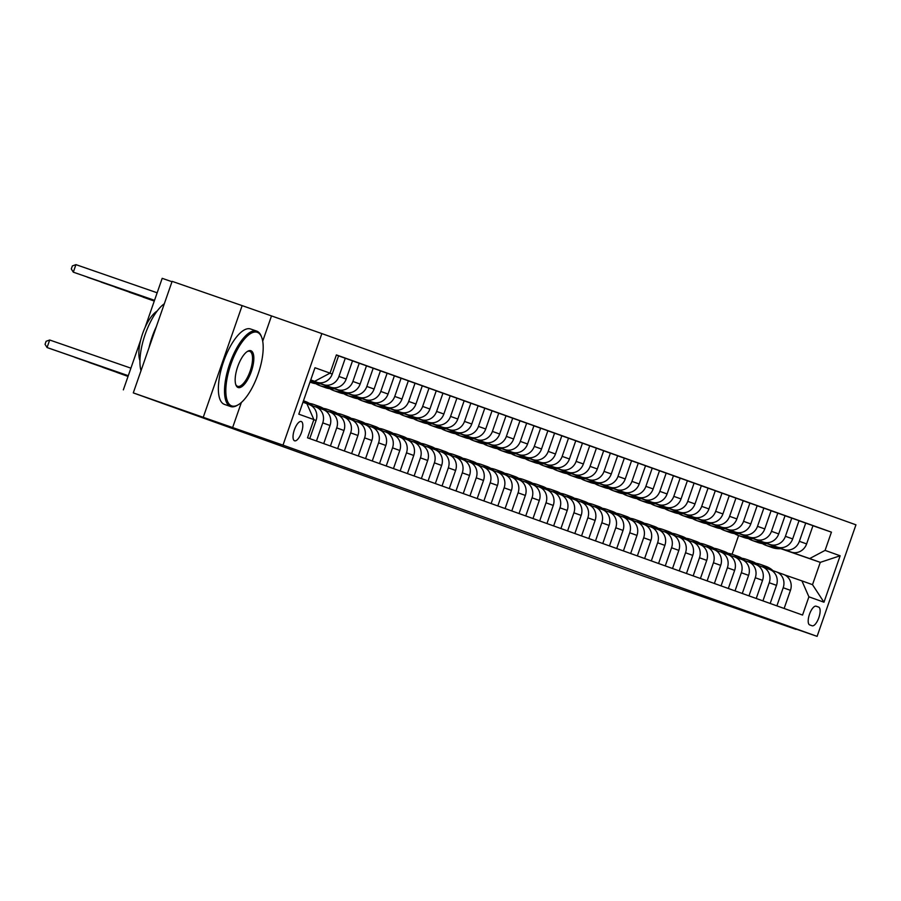 <?xml version="1.0" encoding="UTF-8"?>
<svg xmlns="http://www.w3.org/2000/svg" width="901" height="901" viewBox="0 0 901 901"><rect width="100%" height="100%" fill="white"/><g stroke="black" fill="none" stroke-linecap="round" stroke-linejoin="round"><path stroke-width="1.35" d="M294.559 440.792A10.215 3.795 109.1 0 0 294.571 440.803A10.215 3.795 109.1 0 0 301.497 432.412A10.215 3.795 109.1 0 0 301.283 421.499A10.215 3.795 109.1 0 0 301.261 421.499A10.215 3.795 109.1 0 0 294.345 429.89A10.215 3.795 109.1 0 0 294.559 440.792M171.99 281.731L162.191 278.33L145.084 327.446M242.144 305.619L172.125 281.349L133.28 392.892L283.004 445.139L321.848 333.584L242.144 305.619L203.299 417.163M283.004 445.139L817.106 636.365L855.95 524.821L321.848 333.584M817.106 636.365L796.101 629.089M796 629.382L640.701 575.12L133.28 392.892M818.637 607.083L816.182 606.204A9.9 3.672 109.1 0 0 816.171 606.204A9.9 3.672 109.1 0 0 809.47 614.324A9.9 3.672 109.1 0 0 809.672 624.9L812.128 625.778A9.9 3.672 109.1 0 0 812.15 625.778A9.9 3.672 109.1 0 0 818.851 617.647A9.9 3.672 109.1 0 0 818.637 607.083L815.912 606.136M825.079 550.387L840.149 555.782L823.976 602.217L808.907 596.811L801.913 580.875L812.511 584.67L820.282 562.359L809.672 558.564L825.079 550.387L831.432 532.153L336.4 354.904L330.048 373.138L314.64 381.314L310.732 379.918L314.64 381.314M302.973 402.229L306.869 403.625L313.875 419.573L307.523 437.807L802.554 615.056L808.907 596.811M313.875 419.573L298.805 414.178L314.978 367.743L330.048 373.138M140.68 340.094L123.347 389.874M780.795 548.675L820.282 562.359L840.149 555.782M732.085 554.25L738.595 535.566M801.913 580.875L784.613 574.883M316.454 441.006L322.761 422.884A12.772 11.859 -70.3 0 0 315.868 406.982A12.772 11.859 -70.3 0 0 315.767 406.937L310.226 405.022M330.408 446.006L336.715 427.885A12.772 11.859 -70.3 0 0 329.822 411.971A12.772 11.859 -70.3 0 0 329.71 411.937L324.18 410.023M344.362 450.996L350.669 432.874A12.772 11.859 -70.3 0 0 343.777 416.972A12.772 11.859 -70.3 0 0 343.664 416.938L338.134 415.012M358.316 455.996L364.623 437.875A12.772 11.859 -70.3 0 0 357.72 421.961A12.772 11.859 -70.3 0 0 357.618 421.927L352.088 420.012M372.259 460.985L378.578 442.864A12.772 11.859 -70.3 0 0 371.674 426.961A12.772 11.859 -70.3 0 0 371.572 426.928L366.043 425.002M386.214 465.986L392.532 447.865A12.772 11.859 -70.3 0 0 385.628 431.962A12.772 11.859 -70.3 0 0 385.527 431.917L379.985 430.002M400.168 470.975L406.475 452.854A12.772 11.859 -70.3 0 0 399.582 436.951A12.772 11.859 -70.3 0 0 399.481 436.917L393.94 435.003M414.122 475.976L420.429 457.854A12.772 11.859 -70.3 0 0 413.536 441.952A12.772 11.859 -70.3 0 0 413.424 441.907L407.894 439.992M428.076 480.976L434.383 462.855A12.772 11.859 -70.3 0 0 427.491 446.941A12.772 11.859 -70.3 0 0 427.378 446.907L421.848 444.993M442.031 485.966L448.338 467.844A12.772 11.859 -70.3 0 0 441.434 451.942A12.772 11.859 -70.3 0 0 441.332 451.908L435.802 449.982M455.974 490.966L462.292 472.845A12.772 11.859 -70.3 0 0 455.388 456.931A12.772 11.859 -70.3 0 0 455.287 456.897L449.757 454.982M469.928 495.955L476.246 477.834A12.772 11.859 -70.3 0 0 469.342 461.931A12.772 11.859 -70.3 0 0 469.241 461.898L463.711 459.972M483.882 500.956L490.189 482.835A12.772 11.859 -70.3 0 0 483.296 466.932A12.772 11.859 -70.3 0 0 483.195 466.887L477.654 464.972M497.836 505.945L504.143 487.824A12.772 11.859 -70.3 0 0 497.251 471.921A12.772 11.859 -70.3 0 0 497.138 471.887L491.608 469.973M511.791 510.946L518.098 492.824A12.772 11.859 -70.3 0 0 511.205 476.922A12.772 11.859 -70.3 0 0 511.092 476.877L505.562 474.962M525.745 515.935L532.052 497.825A12.772 11.859 -70.3 0 0 525.148 481.911A12.772 11.859 -70.3 0 0 525.046 481.877L519.517 479.963M539.699 520.936L546.006 502.814A12.772 11.859 -70.3 0 0 539.102 486.912A12.772 11.859 -70.3 0 0 539.001 486.878L533.471 484.952M553.642 525.936L559.96 507.815A12.772 11.859 -70.3 0 0 553.056 491.901A12.772 11.859 -70.3 0 0 552.955 491.867L547.425 489.953M567.596 530.926L573.903 512.804A12.772 11.859 -70.3 0 0 567.011 496.901A12.772 11.859 -70.3 0 0 566.909 496.868L561.368 494.942M581.55 535.926L587.857 517.805A12.772 11.859 -70.3 0 0 580.965 501.902A12.772 11.859 -70.3 0 0 580.863 501.857L575.322 499.942M595.505 540.915L601.812 522.794A12.772 11.859 -70.3 0 0 594.919 506.891A12.772 11.859 -70.3 0 0 594.806 506.858L589.277 504.943M609.459 545.916L615.766 527.795A12.772 11.859 -70.3 0 0 608.873 511.892A12.772 11.859 -70.3 0 0 608.761 511.847L603.231 509.932M623.413 550.905L629.72 532.795A12.772 11.859 -70.3 0 0 622.816 516.881A12.772 11.859 -70.3 0 0 622.715 516.847L617.185 514.933M637.356 555.906L643.674 537.784A12.772 11.859 -70.3 0 0 636.77 521.882A12.772 11.859 -70.3 0 0 636.669 521.848L631.139 519.922M651.31 560.906L657.629 542.785A12.772 11.859 -70.3 0 0 650.725 526.871A12.772 11.859 -70.3 0 0 650.623 526.837L645.082 524.923M665.265 565.896L671.572 547.774A12.772 11.859 -70.3 0 0 664.679 531.872A12.772 11.859 -70.3 0 0 664.578 531.838L659.036 529.912M679.219 570.896L685.526 552.775A12.772 11.859 -70.3 0 0 678.633 536.872A12.772 11.859 -70.3 0 0 678.521 536.827L672.991 534.912M693.173 575.885L699.48 557.764A12.772 11.859 -70.3 0 0 692.587 541.861A12.772 11.859 -70.3 0 0 692.475 541.828L686.945 539.913M707.127 580.886L713.434 562.765A12.772 11.859 -70.3 0 0 706.53 546.862A12.772 11.859 -70.3 0 0 706.429 546.817L700.899 544.902M721.07 585.875L727.389 567.765A12.772 11.859 -70.3 0 0 720.485 551.851A12.772 11.859 -70.3 0 0 720.383 551.817L714.853 549.903M735.025 590.876L741.343 572.754A12.772 11.859 -70.3 0 0 734.439 556.852A12.772 11.859 -70.3 0 0 734.338 556.818L728.808 554.892M748.979 595.876L755.286 577.755A12.772 11.859 -70.3 0 0 748.393 561.841A12.772 11.859 -70.3 0 0 748.292 561.807L742.751 559.893M762.933 600.866L769.24 582.744A12.772 11.859 -70.3 0 0 762.347 566.842A12.772 11.859 -70.3 0 0 762.235 566.808L756.705 564.882M776.887 605.866L783.194 587.745A12.772 11.859 -70.3 0 0 776.302 571.842A12.772 11.859 -70.3 0 0 776.189 571.797L770.659 569.882M781.077 548.653L809.672 558.564M766.931 543.675L791.213 552.088A12.772 11.859 -70.3 0 0 806.62 543.911L812.972 525.677L798.996 520.744M767.123 543.652L783.96 549.486A12.772 11.859 -70.3 0 0 799.367 541.321L805.719 523.076M752.977 538.674L777.259 547.098A12.772 11.859 -70.3 0 0 792.666 538.922L799.018 520.677L785.041 515.755M753.168 538.652L770.006 544.497A12.772 11.859 -70.3 0 0 785.413 536.32L791.765 518.075M739.023 533.674L763.316 542.098A12.772 11.859 -70.3 0 0 778.712 533.921L785.064 515.687L771.087 510.754M739.214 533.662L756.052 539.496A12.772 11.859 -70.3 0 0 771.459 531.32L777.811 513.086M725.068 528.684L749.362 537.097A12.772 11.859 -70.3 0 0 764.758 528.921L771.11 510.687L757.133 505.754M725.26 528.662L742.109 534.507A12.772 11.859 -70.3 0 0 757.504 526.33L763.857 508.085M711.126 523.684L735.407 532.108A12.772 11.859 -70.3 0 0 750.803 523.932L757.155 505.686L743.179 500.765M711.306 523.672L728.154 529.506A12.772 11.859 -70.3 0 0 743.55 521.33L749.902 503.096M697.171 518.694L721.453 527.108A12.772 11.859 -70.3 0 0 736.86 518.931L743.212 500.697L729.236 495.764M697.363 518.672L714.2 524.517A12.772 11.859 -70.3 0 0 729.596 516.341L735.948 498.095M683.217 513.694L707.499 522.118A12.772 11.859 -70.3 0 0 722.906 513.942L729.258 495.696L715.281 490.775M683.408 513.683L700.246 519.517A12.772 11.859 -70.3 0 0 715.653 511.34L722.005 493.106M669.263 508.705L693.545 517.118A12.772 11.859 -70.3 0 0 708.952 508.941L715.304 490.707L701.327 485.774M669.454 508.682L686.292 514.516A12.772 11.859 -70.3 0 0 701.699 506.351L708.051 488.105M655.309 503.704L679.602 512.128A12.772 11.859 -70.3 0 0 694.998 503.952L701.35 485.707L687.373 480.785M655.5 503.693L672.337 509.527A12.772 11.859 -70.3 0 0 687.745 501.35L694.097 483.105M641.354 498.704L665.648 507.128A12.772 11.859 -70.3 0 0 681.043 498.951L687.395 480.717L673.419 475.784M641.546 498.692L658.394 504.526A12.772 11.859 -70.3 0 0 673.79 496.35L680.142 478.116M627.411 493.714L651.693 502.127A12.772 11.859 -70.3 0 0 667.089 493.951L673.441 475.717L659.464 470.784M627.592 493.692L644.44 499.537A12.772 11.859 -70.3 0 0 659.836 491.36L666.188 473.115M613.457 488.714L637.739 497.138A12.772 11.859 -70.3 0 0 653.146 488.961L659.498 470.716L645.521 465.794M613.649 488.702L630.486 494.536A12.772 11.859 -70.3 0 0 645.882 486.36L652.234 468.126M599.503 483.724L623.785 492.137A12.772 11.859 -70.3 0 0 639.192 483.961L645.544 465.727L631.567 460.794M599.694 483.702L616.532 489.547A12.772 11.859 -70.3 0 0 631.939 481.371L638.291 463.125M585.549 478.724L609.831 487.148A12.772 11.859 -70.3 0 0 625.238 478.972L631.59 460.726L617.613 455.805M585.74 478.713L602.578 484.547A12.772 11.859 -70.3 0 0 617.985 476.37L624.337 458.136M571.594 473.735L595.888 482.148A12.772 11.859 -70.3 0 0 611.283 473.971L617.635 455.737L603.659 450.804M571.786 473.712L588.623 479.546A12.772 11.859 -70.3 0 0 604.03 471.381L610.382 453.135M557.64 468.734L581.933 477.158A12.772 11.859 -70.3 0 0 597.329 468.982L603.681 450.737L589.705 445.815M557.832 468.723L574.669 474.557A12.772 11.859 -70.3 0 0 590.076 466.38L596.428 448.135M543.686 463.733L567.979 472.158A12.772 11.859 -70.3 0 0 583.375 463.981L589.727 445.747L575.75 440.814M543.877 463.722L560.726 469.556A12.772 11.859 -70.3 0 0 576.122 461.38L582.474 443.146M529.743 458.744L554.025 467.157A12.772 11.859 -70.3 0 0 569.432 458.981L575.773 440.747L561.807 435.814M529.934 458.722L546.772 464.567A12.772 11.859 -70.3 0 0 562.168 456.39L568.52 438.145M515.789 453.744L540.071 462.168A12.772 11.859 -70.3 0 0 555.478 453.991L561.83 435.746L547.853 430.824M515.98 453.732L532.818 459.566A12.772 11.859 -70.3 0 0 548.213 451.39L554.565 433.156M501.834 448.754L526.116 457.167A12.772 11.859 -70.3 0 0 541.524 448.991L547.876 430.757L533.899 425.824M502.026 448.732L518.863 454.577A12.772 11.859 -70.3 0 0 534.27 446.4L540.623 428.155M487.88 443.754L512.162 452.178A12.772 11.859 -70.3 0 0 527.569 444.002L533.921 425.756L519.945 420.835M488.072 443.743L504.909 449.576A12.772 11.859 -70.3 0 0 520.316 441.4L526.668 423.166M473.926 438.764L498.219 447.178A12.772 11.859 -70.3 0 0 513.615 439.001L519.967 420.767L505.99 415.834M474.117 438.742L490.955 444.576A12.772 11.859 -70.3 0 0 506.362 436.411L512.714 418.165M459.972 433.764L484.265 442.188A12.772 11.859 -70.3 0 0 499.661 434.012L506.013 415.766L492.036 410.845M460.163 433.753L477.012 439.587A12.772 11.859 -70.3 0 0 492.408 431.41L498.76 413.165M446.029 428.763L470.311 437.188A12.772 11.859 -70.3 0 0 485.707 429.011L492.059 410.777L478.082 405.844M446.209 428.752L463.058 434.586A12.772 11.859 -70.3 0 0 478.454 426.41L484.806 408.176M432.075 423.774L456.356 432.187A12.772 11.859 -70.3 0 0 471.764 424.011L478.116 405.777L464.139 400.844M432.266 423.752L449.103 429.597A12.772 11.859 -70.3 0 0 464.499 421.42L470.851 403.175M418.12 418.774L442.402 427.198A12.772 11.859 -70.3 0 0 457.809 419.021L464.161 400.776L450.185 395.854M418.312 418.762L435.149 424.596A12.772 11.859 -70.3 0 0 450.556 416.42L456.908 398.186M404.166 413.784L428.448 422.197A12.772 11.859 -70.3 0 0 443.855 414.021L450.207 395.787L436.23 390.854M404.358 413.762L421.195 419.607A12.772 11.859 -70.3 0 0 436.602 411.43L442.954 393.185M390.212 408.784L414.505 417.208A12.772 11.859 -70.3 0 0 429.901 409.031L436.253 390.786L422.276 385.865M390.403 408.772L407.241 414.606A12.772 11.859 -70.3 0 0 422.648 406.43L429 388.196M376.258 403.794L400.551 412.207A12.772 11.859 -70.3 0 0 415.947 404.031L422.299 385.797L408.322 380.864M376.449 403.772L393.298 409.606A12.772 11.859 -70.3 0 0 408.694 401.441L415.046 383.195M362.315 398.794L386.597 407.218A12.772 11.859 -70.3 0 0 401.992 399.042L408.344 380.796L394.368 375.875M362.495 398.783L379.344 404.617A12.772 11.859 -70.3 0 0 394.739 396.44L401.091 378.206M348.36 393.793L372.642 402.218A12.772 11.859 -70.3 0 0 388.049 394.041L394.401 375.807L380.425 370.874M348.552 393.782L365.389 399.616A12.772 11.859 -70.3 0 0 380.785 391.439L387.137 373.205M334.406 388.804L358.688 397.217A12.772 11.859 -70.3 0 0 374.095 389.052L380.447 370.807L366.47 365.874M334.598 388.781L351.435 394.627A12.772 11.859 -70.3 0 0 366.842 386.45L373.194 368.205M320.452 383.803L344.734 392.228A12.772 11.859 -70.3 0 0 360.141 384.051L366.493 365.806L352.516 360.884M320.643 383.792L337.481 389.626A12.772 11.859 -70.3 0 0 352.888 381.45L359.24 363.216M310.62 380.245L330.791 387.227A12.772 11.859 -70.3 0 0 346.187 379.051L352.539 360.817L338.562 355.884M310.654 380.166L323.527 384.637A12.772 11.859 -70.3 0 0 338.934 376.46L345.286 358.215M310.676 380.098L316.837 382.238A12.772 11.859 -70.3 0 0 332.232 374.061L338.585 355.816L336.355 355.017M784.14 608.457L790.447 590.346A12.772 11.859 -70.3 0 0 783.555 574.433A12.772 11.859 -70.3 0 0 783.453 574.399L776.403 571.876M831.432 532.153L812.95 525.745M770.186 603.467L776.493 585.346A12.772 11.859 -70.3 0 0 769.6 569.443A12.772 11.859 -70.3 0 0 769.499 569.398L762.449 566.875M756.232 598.467L762.55 580.345A12.772 11.859 -70.3 0 0 755.646 564.443A12.772 11.859 -70.3 0 0 755.545 564.409L748.494 561.886M742.278 593.477L748.596 575.356A12.772 11.859 -70.3 0 0 741.692 559.453A12.772 11.859 -70.3 0 0 741.591 559.408L734.54 556.886M728.335 588.477L734.642 570.356A12.772 11.859 -70.3 0 0 727.738 554.453A12.772 11.859 -70.3 0 0 727.636 554.419L720.597 551.896M714.38 583.488L720.687 565.366A12.772 11.859 -70.3 0 0 713.795 549.452A12.772 11.859 -70.3 0 0 713.682 549.419A24.417 22.671 109.7 0 0 706.564 545.116L704.447 544.35A24.417 22.671 -70.3 0 0 700.1 543.303M700.426 578.487L706.733 560.366A12.772 11.859 -70.3 0 0 699.84 544.463A12.772 11.859 -70.3 0 0 699.728 544.429L692.689 541.906M686.472 573.486L692.779 555.376A12.772 11.859 -70.3 0 0 685.886 539.462A12.772 11.859 -70.3 0 0 685.785 539.429L678.735 536.906M672.518 568.497L678.836 550.376A12.772 11.859 -70.3 0 0 671.932 534.473A12.772 11.859 -70.3 0 0 671.831 534.428L664.78 531.905M658.563 563.497L664.882 545.375A12.772 11.859 -70.3 0 0 657.978 529.473A12.772 11.859 -70.3 0 0 657.876 529.439A24.417 22.671 109.7 0 0 650.747 525.125L648.63 524.371A24.417 22.671 -70.3 0 0 644.283 523.323M644.62 558.507L650.927 540.386A12.772 11.859 -70.3 0 0 644.024 524.483A12.772 11.859 -70.3 0 0 643.922 524.438L636.883 521.916M630.666 553.507L636.973 535.385A12.772 11.859 -70.3 0 0 630.081 519.483A12.772 11.859 -70.3 0 0 629.968 519.449L622.929 516.926M616.712 548.518L623.019 530.396A12.772 11.859 -70.3 0 0 616.126 514.482A12.772 11.859 -70.3 0 0 616.014 514.448L608.975 511.926M602.758 543.517L609.065 525.396A12.772 11.859 -70.3 0 0 602.172 509.493A12.772 11.859 -70.3 0 0 602.071 509.459A24.417 22.671 109.7 0 0 594.942 505.146L592.824 504.391A24.417 22.671 -70.3 0 0 588.477 503.332M588.803 538.516L595.122 520.406A12.772 11.859 -70.3 0 0 588.218 504.492A12.772 11.859 -70.3 0 0 588.116 504.459A24.417 22.671 109.7 0 0 580.987 500.156L578.87 499.391A24.417 22.671 -70.3 0 0 574.523 498.343M574.849 533.527L581.168 515.406A12.772 11.859 -70.3 0 0 574.264 499.503A12.772 11.859 -70.3 0 0 574.162 499.458L567.112 496.935M560.906 528.527L567.213 510.405A12.772 11.859 -70.3 0 0 560.309 494.503A12.772 11.859 -70.3 0 0 560.208 494.469L553.158 491.946M546.952 523.537L553.259 505.416A12.772 11.859 -70.3 0 0 546.366 489.513A12.772 11.859 -70.3 0 0 546.254 489.468L539.215 486.945M532.998 518.537L539.305 500.415A12.772 11.859 -70.3 0 0 532.412 484.513A12.772 11.859 -70.3 0 0 532.3 484.479L525.26 481.956M519.044 513.547L525.351 495.426A12.772 11.859 -70.3 0 0 518.458 479.512A12.772 11.859 -70.3 0 0 518.357 479.478L511.306 476.956M505.089 508.547L511.396 490.426A12.772 11.859 -70.3 0 0 504.504 474.523A12.772 11.859 -70.3 0 0 504.402 474.489L497.352 471.966M491.135 503.546L497.453 485.436A12.772 11.859 -70.3 0 0 490.549 469.522A12.772 11.859 -70.3 0 0 490.448 469.489L483.398 466.966M477.181 498.557L483.499 480.436A12.772 11.859 -70.3 0 0 476.595 464.533A12.772 11.859 -70.3 0 0 476.494 464.488L469.444 461.965M463.238 493.557L469.545 475.435A12.772 11.859 -70.3 0 0 462.641 459.533A12.772 11.859 -70.3 0 0 462.54 459.499L455.501 456.976M449.284 488.567L455.591 470.446A12.772 11.859 -70.3 0 0 448.698 454.543A12.772 11.859 -70.3 0 0 448.585 454.498L441.546 451.975M435.329 483.567L441.636 465.445A12.772 11.859 -70.3 0 0 434.744 449.543A12.772 11.859 -70.3 0 0 434.631 449.509L427.592 446.986M421.375 478.577L427.682 460.456A12.772 11.859 -70.3 0 0 420.79 444.542A12.772 11.859 -70.3 0 0 420.688 444.508A24.417 22.671 109.7 0 0 413.559 440.206L411.442 439.44A24.417 22.671 -70.3 0 0 407.094 438.393M407.421 473.577L413.739 455.455A12.772 11.859 -70.3 0 0 406.835 439.553A12.772 11.859 -70.3 0 0 406.734 439.519A24.417 22.671 109.7 0 0 399.605 435.206L397.487 434.451A24.417 22.671 -70.3 0 0 393.14 433.392M393.467 468.576L399.785 450.466A12.772 11.859 -70.3 0 0 392.881 434.552A12.772 11.859 -70.3 0 0 392.78 434.519L385.729 431.996M379.524 463.587L385.831 445.466A12.772 11.859 -70.3 0 0 378.927 429.563A12.772 11.859 -70.3 0 0 378.825 429.518L371.786 426.995M365.569 458.586L371.876 440.465A12.772 11.859 -70.3 0 0 364.984 424.562A12.772 11.859 -70.3 0 0 364.871 424.529L357.832 422.006M351.615 453.597L357.922 435.476A12.772 11.859 -70.3 0 0 351.03 419.573A12.772 11.859 -70.3 0 0 350.917 419.528A24.417 22.671 109.7 0 0 343.799 415.226L341.682 414.471A24.417 22.671 -70.3 0 0 337.334 413.413M337.661 448.597L343.968 430.475A12.772 11.859 -70.3 0 0 337.075 414.573A12.772 11.859 -70.3 0 0 336.974 414.539L329.924 412.016M323.707 443.607L330.025 425.486A12.772 11.859 -70.3 0 0 323.121 409.572A12.772 11.859 -70.3 0 0 323.02 409.538L315.969 407.015M309.753 438.607L316.071 420.485A12.772 11.859 -70.3 0 0 309.167 404.583A12.772 11.859 -70.3 0 0 309.066 404.549L309.167 404.583M812.511 584.67L823.976 602.217M232.593 427.66L241.378 402.454M262.709 341.175L271.438 316.116M773.058 570.716A24.417 22.671 -70.3 0 0 765.827 566.335L763.71 565.58A24.417 22.671 -70.3 0 0 763.034 565.344M767.415 568.655A24.417 22.671 -70.3 0 0 760.253 564.341A24.417 22.671 -70.3 0 0 755.905 563.283M770.986 569.995A24.417 22.671 -70.3 0 0 763.71 565.58M760.253 564.341L762.37 565.096A24.417 22.671 109.7 0 1 769.533 569.421M775.524 546.648A24.417 22.671 109.7 0 1 766.357 545.499A24.417 22.671 109.7 0 1 762.336 543.562M781.246 548.63A24.417 22.671 109.7 0 1 771.943 547.504L769.814 546.738A24.417 22.671 -70.3 0 0 779.072 547.876M777.698 547.403A24.417 22.671 109.7 0 1 768.474 546.265L766.357 545.499M769.15 546.49A24.417 22.671 -70.3 0 0 769.814 546.738M759.104 565.715A24.417 22.671 -70.3 0 0 751.885 561.334L749.756 560.58A24.417 22.671 -70.3 0 0 749.08 560.354M753.461 563.666A24.417 22.671 -70.3 0 0 746.298 559.341A24.417 22.671 -70.3 0 0 741.951 558.293M757.031 564.995A24.417 22.671 -70.3 0 0 749.756 560.58M746.298 559.341L748.416 560.095A24.417 22.671 109.7 0 1 755.579 564.42M745.15 560.726A24.417 22.671 -70.3 0 0 737.93 556.345L735.802 555.579A24.417 22.671 -70.3 0 0 735.137 555.354M739.507 558.665A24.417 22.671 -70.3 0 0 732.344 554.34A24.417 22.671 -70.3 0 0 727.997 553.293M743.077 560.005A24.417 22.671 -70.3 0 0 735.802 555.579M732.344 554.34L734.473 555.106A24.417 22.671 109.7 0 1 741.624 559.42M731.207 555.726A24.417 22.671 -70.3 0 0 723.976 551.344L721.859 550.59A24.417 22.671 -70.3 0 0 721.183 550.365M725.553 553.664A24.417 22.671 -70.3 0 0 718.39 549.351A24.417 22.671 -70.3 0 0 714.054 548.292M729.123 555.005A24.417 22.671 -70.3 0 0 721.859 550.59M718.39 549.351L720.518 550.106A24.417 22.671 109.7 0 1 727.681 554.43M761.57 541.647A24.417 22.671 109.7 0 1 752.403 540.51A24.417 22.671 109.7 0 1 748.382 538.561M767.292 543.641A24.417 22.671 109.7 0 1 757.989 542.503L755.871 541.749A24.417 22.671 -70.3 0 0 765.118 542.886M763.744 542.402A24.417 22.671 109.7 0 1 754.531 541.264L752.403 540.51M755.196 541.501A24.417 22.671 -70.3 0 0 755.871 541.749M747.616 536.658A24.417 22.671 109.7 0 1 738.448 535.509A24.417 22.671 109.7 0 1 734.428 533.572M753.337 538.64A24.417 22.671 109.7 0 1 744.035 537.514L741.917 536.748A24.417 22.671 -70.3 0 0 751.164 537.886M749.79 537.413A24.417 22.671 109.7 0 1 740.577 536.275L738.448 535.509M741.253 536.5A24.417 22.671 -70.3 0 0 741.917 536.748M733.662 531.658A24.417 22.671 109.7 0 1 724.505 530.52A24.417 22.671 109.7 0 1 720.473 528.572M739.383 533.64A24.417 22.671 109.7 0 1 730.08 532.514L727.963 531.759A24.417 22.671 -70.3 0 0 737.209 532.896M735.835 532.412A24.417 22.671 109.7 0 1 726.623 531.275L724.505 530.52M727.298 531.5A24.417 22.671 -70.3 0 0 727.963 531.759M717.252 550.736A24.417 22.671 -70.3 0 0 710.022 546.355L707.904 545.589A24.417 22.671 -70.3 0 0 707.229 545.364M711.599 548.675A24.417 22.671 -70.3 0 0 704.447 544.35M715.169 550.015A24.417 22.671 -70.3 0 0 707.904 545.589M719.708 526.668A24.417 22.671 109.7 0 1 710.551 525.52A24.417 22.671 109.7 0 1 706.519 523.571M725.44 528.65A24.417 22.671 109.7 0 1 716.126 527.524L714.009 526.758A24.417 22.671 -70.3 0 0 723.266 527.896M721.892 527.423A24.417 22.671 109.7 0 1 712.668 526.285L710.551 525.52M713.344 526.511A24.417 22.671 -70.3 0 0 714.009 526.758M231.703 405.9A38.946 14.461 109.1 0 0 238.281 404.74A38.946 14.461 109.1 0 0 258.17 373.859A38.946 14.461 109.1 0 0 261.662 337.289A38.946 14.461 109.1 0 0 257.314 332.334A38.946 14.461 109.1 0 0 230.893 364.241A38.946 14.461 109.1 0 0 231.703 405.9M237.785 405.011A39.903 14.821 -70.9 0 1 237.29 405.326A39.903 14.821 -70.9 0 1 230.6 406.531A39.903 14.821 -70.9 0 1 230.543 406.509A39.903 14.821 -70.9 0 1 229.687 363.903A39.903 14.821 -70.9 0 1 256.74 331.118A39.903 14.821 -70.9 0 1 256.796 331.14A39.903 14.821 -70.9 0 1 261.245 336.208A39.903 14.821 -70.9 0 1 261.448 336.76M238.101 387.509A19.473 7.231 -70.9 0 1 235.927 385.031A19.473 7.231 -70.9 0 1 237.673 366.752A19.473 7.231 -70.9 0 1 247.617 351.311A19.473 7.231 -70.9 0 1 250.917 350.726A19.473 7.231 -70.9 0 1 251.311 371.55A19.473 7.231 -70.9 0 1 238.101 387.509M235.735 384.468A18.516 6.881 109.1 0 0 237.582 386.315A18.516 6.881 109.1 0 0 250.151 371.111A18.516 6.881 109.1 0 0 249.757 351.345A18.516 6.881 109.1 0 0 249.735 351.334A18.516 6.881 109.1 0 0 247.111 351.627M224.484 404.414A39.903 14.821 -70.9 0 1 224.439 404.391A39.903 14.821 -70.9 0 1 224.383 404.369A39.903 14.821 -70.9 0 1 223.527 361.763A39.903 14.821 -70.9 0 1 250.579 328.989A39.903 14.821 -70.9 0 1 250.624 329M139.948 360.637A28.731 10.666 -70.9 0 1 142.572 333.775A28.731 10.666 -70.9 0 1 157.134 311.059M149.025 347.685A39.903 14.821 -70.9 0 1 156.369 326.579M141.018 370.671A39.903 14.821 -70.9 0 1 145.14 334.508A39.903 14.821 -70.9 0 1 164.331 303.75M703.298 545.736A24.417 22.671 -70.3 0 0 696.068 541.355L693.95 540.6A24.417 22.671 -70.3 0 0 693.274 540.363M697.656 543.675A24.417 22.671 -70.3 0 0 690.493 539.361A24.417 22.671 -70.3 0 0 686.145 538.302M701.215 545.015A24.417 22.671 -70.3 0 0 693.95 540.6M690.493 539.361L692.61 540.116A24.417 22.671 109.7 0 1 699.773 544.441M689.344 540.735A24.417 22.671 -70.3 0 0 682.113 536.365L679.996 535.599A24.417 22.671 -70.3 0 0 679.32 535.374M683.701 538.685A24.417 22.671 -70.3 0 0 676.538 534.361A24.417 22.671 -70.3 0 0 672.191 533.313M687.272 540.014A24.417 22.671 -70.3 0 0 679.996 535.599M676.538 534.361L678.656 535.126A24.417 22.671 109.7 0 1 685.819 539.44M675.39 535.746A24.417 22.671 -70.3 0 0 668.17 531.365L666.042 530.61A24.417 22.671 -70.3 0 0 665.366 530.374M669.747 533.685A24.417 22.671 -70.3 0 0 662.584 529.371A24.417 22.671 -70.3 0 0 658.237 528.313M673.317 535.025A24.417 22.671 -70.3 0 0 666.042 530.61M662.584 529.371L664.701 530.126A24.417 22.671 109.7 0 1 671.864 534.451M661.435 530.745A24.417 22.671 -70.3 0 0 654.216 526.364L652.087 525.61A24.417 22.671 -70.3 0 0 651.423 525.384M655.793 528.696A24.417 22.671 -70.3 0 0 648.63 524.371M659.363 530.025A24.417 22.671 -70.3 0 0 652.087 525.61M647.492 525.756A24.417 22.671 -70.3 0 0 640.262 521.375L638.145 520.609A24.417 22.671 -70.3 0 0 637.469 520.384M641.839 523.695A24.417 22.671 -70.3 0 0 634.676 519.37A24.417 22.671 -70.3 0 0 630.34 518.323M645.409 525.035A24.417 22.671 -70.3 0 0 638.145 520.609M634.676 519.37L636.804 520.136A24.417 22.671 109.7 0 1 643.967 524.45M705.765 521.668A24.417 22.671 109.7 0 1 696.597 520.53A24.417 22.671 109.7 0 1 692.576 518.582M711.486 523.65A24.417 22.671 109.7 0 1 702.183 522.524L700.054 521.769A24.417 22.671 -70.3 0 0 709.312 522.895M707.938 522.422A24.417 22.671 109.7 0 1 698.714 521.285L696.597 520.53M699.39 521.51A24.417 22.671 -70.3 0 0 700.054 521.769M691.81 516.678A24.417 22.671 109.7 0 1 682.643 515.53A24.417 22.671 109.7 0 1 678.622 513.581M697.532 518.661A24.417 22.671 109.7 0 1 688.229 517.523L686.1 516.769A24.417 22.671 -70.3 0 0 695.358 517.906M693.984 517.433A24.417 22.671 109.7 0 1 684.76 516.284L682.643 515.53M685.436 516.521A24.417 22.671 -70.3 0 0 686.1 516.769M677.856 511.678A24.417 22.671 109.7 0 1 668.688 510.529A24.417 22.671 109.7 0 1 664.668 508.592M683.577 513.66A24.417 22.671 109.7 0 1 674.275 512.534L672.157 511.768A24.417 22.671 -70.3 0 0 681.404 512.906M680.03 512.432A24.417 22.671 109.7 0 1 670.817 511.295L668.688 510.529M671.482 511.52A24.417 22.671 -70.3 0 0 672.157 511.768M663.902 506.677A24.417 22.671 109.7 0 1 654.734 505.54A24.417 22.671 109.7 0 1 650.713 503.591M669.623 508.671A24.417 22.671 109.7 0 1 660.32 507.533L658.203 506.779A24.417 22.671 -70.3 0 0 667.45 507.916M666.076 507.432A24.417 22.671 109.7 0 1 656.863 506.294L654.734 505.54M657.539 506.531A24.417 22.671 -70.3 0 0 658.203 506.779M649.948 501.688A24.417 22.671 109.7 0 1 640.791 500.539A24.417 22.671 109.7 0 1 636.759 498.602M655.669 503.67A24.417 22.671 109.7 0 1 646.366 502.544L644.249 501.778A24.417 22.671 -70.3 0 0 653.495 502.916M652.121 502.443A24.417 22.671 109.7 0 1 642.909 501.305L640.791 500.539M643.584 501.53A24.417 22.671 -70.3 0 0 644.249 501.778M633.538 520.755A24.417 22.671 -70.3 0 0 626.308 516.374L624.19 515.62A24.417 22.671 -70.3 0 0 623.515 515.395M627.884 518.694A24.417 22.671 -70.3 0 0 620.733 514.381A24.417 22.671 -70.3 0 0 616.385 513.322M631.455 520.035A24.417 22.671 -70.3 0 0 624.19 515.62M620.733 514.381L622.85 515.135A24.417 22.671 109.7 0 1 630.013 519.46M635.993 496.688A24.417 22.671 109.7 0 1 626.837 495.55A24.417 22.671 109.7 0 1 622.805 493.602M641.726 498.67A24.417 22.671 109.7 0 1 632.412 497.543L630.295 496.789A24.417 22.671 -70.3 0 0 639.541 497.926M638.167 497.442A24.417 22.671 109.7 0 1 628.954 496.305L626.837 495.55M629.63 496.53A24.417 22.671 -70.3 0 0 630.295 496.789M619.584 515.766A24.417 22.671 -70.3 0 0 612.353 511.385L610.236 510.619A24.417 22.671 -70.3 0 0 609.56 510.394M613.941 513.705A24.417 22.671 -70.3 0 0 606.778 509.38A24.417 22.671 -70.3 0 0 602.431 508.333M617.5 515.045A24.417 22.671 -70.3 0 0 610.236 510.619M606.778 509.38L608.896 510.146A24.417 22.671 109.7 0 1 616.059 514.46M622.039 491.698A24.417 22.671 109.7 0 1 612.883 490.549A24.417 22.671 109.7 0 1 608.851 488.601M627.772 493.68A24.417 22.671 109.7 0 1 618.458 492.554L616.34 491.788A24.417 22.671 -70.3 0 0 625.598 492.926M624.224 492.453A24.417 22.671 109.7 0 1 615 491.315L612.883 490.549M615.676 491.541A24.417 22.671 -70.3 0 0 616.34 491.788M605.63 510.766A24.417 22.671 -70.3 0 0 598.399 506.385L596.282 505.63A24.417 22.671 -70.3 0 0 595.606 505.393M599.987 508.705A24.417 22.671 -70.3 0 0 592.824 504.391M603.546 510.045A24.417 22.671 -70.3 0 0 596.282 505.63M608.096 486.698A24.417 22.671 109.7 0 1 598.928 485.56A24.417 22.671 109.7 0 1 594.908 483.612M613.818 488.68A24.417 22.671 109.7 0 1 604.515 487.554L602.386 486.799A24.417 22.671 -70.3 0 0 611.644 487.925M610.27 487.452A24.417 22.671 109.7 0 1 601.046 486.315L598.928 485.56M601.722 486.54A24.417 22.671 -70.3 0 0 602.386 486.799M591.675 505.765A24.417 22.671 -70.3 0 0 584.456 501.395L582.328 500.629A24.417 22.671 -70.3 0 0 581.652 500.404M586.033 503.715A24.417 22.671 -70.3 0 0 578.87 499.391M589.603 505.044A24.417 22.671 -70.3 0 0 582.328 500.629M594.142 481.708A24.417 22.671 109.7 0 1 584.974 480.56A24.417 22.671 109.7 0 1 580.954 478.611M599.863 483.691A24.417 22.671 109.7 0 1 590.56 482.553L588.432 481.798A24.417 22.671 -70.3 0 0 597.69 482.936M596.316 482.463A24.417 22.671 109.7 0 1 587.103 481.314L584.974 480.56M587.767 481.551A24.417 22.671 -70.3 0 0 588.432 481.798M577.721 500.776A24.417 22.671 -70.3 0 0 570.502 496.395L568.373 495.64A24.417 22.671 -70.3 0 0 567.709 495.404M572.079 498.715A24.417 22.671 -70.3 0 0 564.916 494.401A24.417 22.671 -70.3 0 0 560.568 493.343M575.649 500.055A24.417 22.671 -70.3 0 0 568.373 495.64M564.916 494.401L567.033 495.156A24.417 22.671 109.7 0 1 574.196 499.481M580.188 476.708A24.417 22.671 109.7 0 1 571.02 475.559A24.417 22.671 109.7 0 1 566.999 473.622M585.909 478.69A24.417 22.671 109.7 0 1 576.606 477.564L574.489 476.798A24.417 22.671 -70.3 0 0 583.735 477.935M582.361 477.462A24.417 22.671 109.7 0 1 573.149 476.325L571.02 475.559M573.824 476.55A24.417 22.671 -70.3 0 0 574.489 476.798M563.778 495.775A24.417 22.671 -70.3 0 0 556.548 491.394L554.43 490.64A24.417 22.671 -70.3 0 0 553.755 490.414M558.124 493.725A24.417 22.671 -70.3 0 0 550.962 489.401A24.417 22.671 -70.3 0 0 546.614 488.353M561.695 495.054A24.417 22.671 -70.3 0 0 554.43 490.64M550.962 489.401L553.09 490.155A24.417 22.671 109.7 0 1 560.253 494.48M566.233 471.707A24.417 22.671 109.7 0 1 557.077 470.57A24.417 22.671 109.7 0 1 553.045 468.621M571.955 473.701A24.417 22.671 109.7 0 1 562.652 472.563L560.535 471.809A24.417 22.671 -70.3 0 0 569.781 472.946M568.407 472.462A24.417 22.671 109.7 0 1 559.194 471.324L557.077 470.57M559.87 471.561A24.417 22.671 -70.3 0 0 560.535 471.809M549.824 490.786A24.417 22.671 -70.3 0 0 542.593 486.405L540.476 485.639A24.417 22.671 -70.3 0 0 539.8 485.414M544.17 488.725A24.417 22.671 -70.3 0 0 537.007 484.4A24.417 22.671 -70.3 0 0 532.671 483.353M547.74 490.065A24.417 22.671 -70.3 0 0 540.476 485.639M537.007 484.4L539.136 485.166A24.417 22.671 109.7 0 1 546.299 489.48M535.87 485.785A24.417 22.671 -70.3 0 0 528.639 481.404L526.522 480.65A24.417 22.671 -70.3 0 0 525.846 480.424M530.227 483.724A24.417 22.671 -70.3 0 0 523.064 479.411A24.417 22.671 -70.3 0 0 518.717 478.352M533.786 485.065A24.417 22.671 -70.3 0 0 526.522 480.65M523.064 479.411L525.182 480.165A24.417 22.671 109.7 0 1 532.345 484.49M521.916 480.796A24.417 22.671 -70.3 0 0 514.685 476.415L512.568 475.649A24.417 22.671 -70.3 0 0 511.892 475.424M516.273 478.735A24.417 22.671 -70.3 0 0 509.11 474.41A24.417 22.671 -70.3 0 0 504.763 473.363M519.832 480.075A24.417 22.671 -70.3 0 0 512.568 475.649M509.11 474.41L511.227 475.176A24.417 22.671 109.7 0 1 518.39 479.49M507.961 475.796A24.417 22.671 -70.3 0 0 500.731 471.414L498.613 470.66A24.417 22.671 -70.3 0 0 497.938 470.423M502.319 473.735A24.417 22.671 -70.3 0 0 495.156 469.421A24.417 22.671 -70.3 0 0 490.808 468.362M505.889 475.075A24.417 22.671 -70.3 0 0 498.613 470.66M495.156 469.421L497.273 470.176A24.417 22.671 109.7 0 1 504.436 474.5M494.007 470.795A24.417 22.671 -70.3 0 0 486.788 466.425L484.659 465.659A24.417 22.671 -70.3 0 0 483.983 465.434M488.365 468.745A24.417 22.671 -70.3 0 0 481.202 464.42A24.417 22.671 -70.3 0 0 476.854 463.373M491.935 470.074A24.417 22.671 -70.3 0 0 484.659 465.659M481.202 464.42L483.319 465.186A24.417 22.671 109.7 0 1 490.482 469.5M480.053 465.806A24.417 22.671 -70.3 0 0 472.834 461.425L470.705 460.67A24.417 22.671 -70.3 0 0 470.04 460.434M474.41 463.745A24.417 22.671 -70.3 0 0 467.247 459.431A24.417 22.671 -70.3 0 0 462.9 458.372M477.98 465.085A24.417 22.671 -70.3 0 0 470.705 460.67M467.247 459.431L469.376 460.186A24.417 22.671 109.7 0 1 476.528 464.511M466.11 460.805A24.417 22.671 -70.3 0 0 458.879 456.424L456.762 455.669A24.417 22.671 -70.3 0 0 456.086 455.444M460.456 458.755A24.417 22.671 -70.3 0 0 453.293 454.431A24.417 22.671 -70.3 0 0 448.957 453.383M464.026 460.084A24.417 22.671 -70.3 0 0 456.762 455.669M453.293 454.431L455.422 455.185A24.417 22.671 109.7 0 1 462.585 459.51M452.156 455.816A24.417 22.671 -70.3 0 0 444.925 451.435L442.808 450.68A24.417 22.671 -70.3 0 0 442.132 450.444M446.502 453.755A24.417 22.671 -70.3 0 0 439.35 449.43A24.417 22.671 -70.3 0 0 435.003 448.383M450.072 455.095A24.417 22.671 -70.3 0 0 442.808 450.68M439.35 449.43L441.467 450.196A24.417 22.671 109.7 0 1 448.63 454.509M438.201 450.815A24.417 22.671 -70.3 0 0 430.971 446.434L428.853 445.68A24.417 22.671 -70.3 0 0 428.178 445.454M432.559 448.754A24.417 22.671 -70.3 0 0 425.396 444.441A24.417 22.671 -70.3 0 0 421.049 443.382M436.118 450.095A24.417 22.671 -70.3 0 0 428.853 445.68M425.396 444.441L427.513 445.195A24.417 22.671 109.7 0 1 434.676 449.52M424.247 445.826A24.417 22.671 -70.3 0 0 417.017 441.445L414.899 440.679A24.417 22.671 -70.3 0 0 414.223 440.454M418.605 443.765A24.417 22.671 -70.3 0 0 411.442 439.44M422.175 445.105A24.417 22.671 -70.3 0 0 414.899 440.679M410.293 440.826A24.417 22.671 -70.3 0 0 403.074 436.444L400.945 435.69A24.417 22.671 -70.3 0 0 400.269 435.465M404.65 438.764A24.417 22.671 -70.3 0 0 397.487 434.451M408.221 440.105A24.417 22.671 -70.3 0 0 400.945 435.69M396.339 435.825A24.417 22.671 -70.3 0 0 389.119 431.455L386.991 430.689A24.417 22.671 -70.3 0 0 386.326 430.464M390.696 433.775A24.417 22.671 -70.3 0 0 383.533 429.45A24.417 22.671 -70.3 0 0 379.186 428.403M394.266 435.104A24.417 22.671 -70.3 0 0 386.991 430.689M383.533 429.45L385.651 430.216A24.417 22.671 109.7 0 1 392.813 434.53M382.396 430.836A24.417 22.671 -70.3 0 0 375.165 426.455L373.048 425.7A24.417 22.671 -70.3 0 0 372.372 425.463M376.742 428.775A24.417 22.671 -70.3 0 0 369.579 424.461A24.417 22.671 -70.3 0 0 365.243 423.402M380.312 430.115A24.417 22.671 -70.3 0 0 373.048 425.7M369.579 424.461L371.708 425.216A24.417 22.671 109.7 0 1 378.87 429.54M368.441 425.835A24.417 22.671 -70.3 0 0 361.211 421.465L359.094 420.699A24.417 22.671 -70.3 0 0 358.418 420.474M362.788 423.785A24.417 22.671 -70.3 0 0 355.636 419.461A24.417 22.671 -70.3 0 0 351.289 418.413M366.358 425.114A24.417 22.671 -70.3 0 0 359.094 420.699M355.636 419.461L357.753 420.215A24.417 22.671 109.7 0 1 364.916 424.54M354.487 420.846A24.417 22.671 -70.3 0 0 347.257 416.465L345.139 415.71A24.417 22.671 -70.3 0 0 344.464 415.474M348.845 418.785A24.417 22.671 -70.3 0 0 341.682 414.471M352.404 420.125A24.417 22.671 -70.3 0 0 345.139 415.71M116.871 372.406L128.032 376.404M116.725 372.35L128.032 376.427M340.533 415.845A24.417 22.671 -70.3 0 0 333.302 411.464L331.185 410.71A24.417 22.671 -70.3 0 0 330.509 410.484M334.89 413.784A24.417 22.671 -70.3 0 0 327.727 409.471A24.417 22.671 -70.3 0 0 323.38 408.412M338.449 415.124A24.417 22.671 -70.3 0 0 331.185 410.71M102.917 367.405L128.088 376.258M102.77 367.36L128.077 376.291M327.727 409.471L329.845 410.225A24.417 22.671 109.7 0 1 337.008 414.55M326.579 410.856A24.417 22.671 -70.3 0 0 319.359 406.475L317.231 405.709A24.417 22.671 -70.3 0 0 316.555 405.484M320.936 408.795A24.417 22.671 -70.3 0 0 313.773 404.47A24.417 22.671 -70.3 0 0 309.426 403.423M324.506 410.135A24.417 22.671 -70.3 0 0 317.231 405.709M88.962 362.405L128.133 376.122M88.827 362.36L128.122 376.145M313.773 404.47L315.891 405.236A24.417 22.671 109.7 0 1 323.054 409.55M312.624 405.855A24.417 22.671 -70.3 0 0 305.405 401.474L303.468 400.787A24.417 22.671 -70.3 0 1 310.552 405.135M306.734 403.58A24.417 22.671 -70.3 0 0 303.355 401.125M75.008 357.415L128.19 375.976L74.873 357.37M303.446 400.844A24.417 22.671 109.7 0 1 309.099 404.56M552.279 466.718A24.417 22.671 109.7 0 1 543.123 465.569A24.417 22.671 109.7 0 1 539.091 463.632M558.012 468.7A24.417 22.671 109.7 0 1 548.698 467.574L546.58 466.808A24.417 22.671 -70.3 0 0 555.827 467.946M554.453 467.473A24.417 22.671 109.7 0 1 545.24 466.335L543.123 465.569M545.916 466.56A24.417 22.671 -70.3 0 0 546.58 466.808M538.325 461.717A24.417 22.671 109.7 0 1 529.169 460.58A24.417 22.671 109.7 0 1 525.137 458.632M544.058 463.7A24.417 22.671 109.7 0 1 534.744 462.573L532.626 461.819A24.417 22.671 -70.3 0 0 541.884 462.956M540.51 462.472A24.417 22.671 109.7 0 1 531.286 461.335L529.169 460.58M531.962 461.56A24.417 22.671 -70.3 0 0 532.626 461.819M524.382 456.728A24.417 22.671 109.7 0 1 515.214 455.579A24.417 22.671 109.7 0 1 511.194 453.631M530.103 458.71A24.417 22.671 109.7 0 1 520.801 457.584L518.672 456.818A24.417 22.671 -70.3 0 0 527.93 457.956M526.556 457.483A24.417 22.671 109.7 0 1 517.332 456.345L515.214 455.579M518.007 456.57A24.417 22.671 -70.3 0 0 518.672 456.818M510.428 451.728A24.417 22.671 109.7 0 1 501.26 450.59A24.417 22.671 109.7 0 1 497.239 448.642M516.149 453.71A24.417 22.671 109.7 0 1 506.846 452.584L504.718 451.829A24.417 22.671 -70.3 0 0 513.975 452.955M512.601 452.482A24.417 22.671 109.7 0 1 503.377 451.345L501.26 450.59M504.053 451.57A24.417 22.671 -70.3 0 0 504.718 451.829M496.474 446.738A24.417 22.671 109.7 0 1 487.306 445.59A24.417 22.671 109.7 0 1 483.285 443.641M502.195 448.721A24.417 22.671 109.7 0 1 492.892 447.583L490.775 446.828A24.417 22.671 -70.3 0 0 500.021 447.966M498.647 447.493A24.417 22.671 109.7 0 1 489.434 446.344L487.306 445.59M490.099 446.581A24.417 22.671 -70.3 0 0 490.775 446.828M482.519 441.738A24.417 22.671 109.7 0 1 473.352 440.589A24.417 22.671 109.7 0 1 469.331 438.652M488.241 443.72A24.417 22.671 109.7 0 1 478.938 442.594L476.82 441.828A24.417 22.671 -70.3 0 0 486.067 442.965M484.693 442.492A24.417 22.671 109.7 0 1 475.48 441.355L473.352 440.589M476.156 441.58A24.417 22.671 -70.3 0 0 476.82 441.828M468.565 436.737A24.417 22.671 109.7 0 1 459.409 435.6A24.417 22.671 109.7 0 1 455.377 433.651M474.286 438.731A24.417 22.671 109.7 0 1 464.984 437.593L462.866 436.839A24.417 22.671 -70.3 0 0 472.113 437.976M470.739 437.492A24.417 22.671 109.7 0 1 461.526 436.354L459.409 435.6M462.202 436.591A24.417 22.671 -70.3 0 0 462.866 436.839M454.611 431.748A24.417 22.671 109.7 0 1 445.454 430.599A24.417 22.671 109.7 0 1 441.422 428.662M460.343 433.73A24.417 22.671 109.7 0 1 451.029 432.604L448.912 431.838A24.417 22.671 -70.3 0 0 458.17 432.976M456.796 432.503A24.417 22.671 109.7 0 1 447.572 431.365L445.454 430.599M448.248 431.59A24.417 22.671 -70.3 0 0 448.912 431.838M440.668 426.747A24.417 22.671 109.7 0 1 431.5 425.61A24.417 22.671 109.7 0 1 427.468 423.661M446.389 428.73A24.417 22.671 109.7 0 1 437.086 427.603L434.958 426.849A24.417 22.671 -70.3 0 0 444.216 427.986M442.841 427.502A24.417 22.671 109.7 0 1 433.618 426.364L431.5 425.61M434.293 426.59A24.417 22.671 -70.3 0 0 434.958 426.849M426.714 421.758A24.417 22.671 109.7 0 1 417.546 420.609A24.417 22.671 109.7 0 1 413.525 418.661M432.435 423.74A24.417 22.671 109.7 0 1 423.132 422.614L421.004 421.848A24.417 22.671 -70.3 0 0 430.261 422.986M428.887 422.513A24.417 22.671 109.7 0 1 419.663 421.375L417.546 420.609M420.339 421.6A24.417 22.671 -70.3 0 0 421.004 421.848M412.759 416.758A24.417 22.671 109.7 0 1 403.592 415.62A24.417 22.671 109.7 0 1 399.571 413.672M418.481 418.74A24.417 22.671 109.7 0 1 409.178 417.613L407.061 416.859A24.417 22.671 -70.3 0 0 416.307 417.985M414.933 417.512A24.417 22.671 109.7 0 1 405.72 416.375L403.592 415.62M406.385 416.6A24.417 22.671 -70.3 0 0 407.061 416.859M398.805 411.768A24.417 22.671 109.7 0 1 389.637 410.619A24.417 22.671 109.7 0 1 385.617 408.671M404.526 413.75A24.417 22.671 109.7 0 1 395.224 412.613L393.106 411.858A24.417 22.671 -70.3 0 0 402.353 412.996M400.979 412.523A24.417 22.671 109.7 0 1 391.766 411.374L389.637 410.619M392.442 411.611A24.417 22.671 -70.3 0 0 393.106 411.858M384.851 406.768A24.417 22.671 109.7 0 1 375.694 405.619A24.417 22.671 109.7 0 1 371.662 403.682M390.572 408.75A24.417 22.671 109.7 0 1 381.269 407.624L379.152 406.858A24.417 22.671 -70.3 0 0 388.399 407.995M387.025 407.522A24.417 22.671 109.7 0 1 377.812 406.385L375.694 405.619M378.488 406.61A24.417 22.671 -70.3 0 0 379.152 406.858M370.897 401.767A24.417 22.671 109.7 0 1 361.74 400.63A24.417 22.671 109.7 0 1 357.708 398.681M376.629 403.761A24.417 22.671 109.7 0 1 367.315 402.623L365.198 401.869A24.417 22.671 -70.3 0 0 374.444 403.006M373.07 402.522A24.417 22.671 109.7 0 1 363.858 401.384L361.74 400.63M364.533 401.621A24.417 22.671 -70.3 0 0 365.198 401.869M356.942 396.778A24.417 22.671 109.7 0 1 347.786 395.629A24.417 22.671 109.7 0 1 343.754 393.692M362.675 398.76A24.417 22.671 109.7 0 1 353.361 397.634L351.244 396.868A24.417 22.671 -70.3 0 0 360.501 398.005M359.127 397.532A24.417 22.671 109.7 0 1 349.903 396.395L347.786 395.629M350.579 396.62A24.417 22.671 -70.3 0 0 351.244 396.868M154.285 301.035L143.079 297.15L154.274 301.058M342.999 391.777A24.417 22.671 109.7 0 1 333.832 390.64A24.417 22.671 109.7 0 1 329.811 388.691M348.721 393.76A24.417 22.671 109.7 0 1 339.418 392.633L337.289 391.879A24.417 22.671 -70.3 0 0 346.547 393.016M345.173 392.532A24.417 22.671 109.7 0 1 335.949 391.394L333.832 390.64M336.625 391.62A24.417 22.671 -70.3 0 0 337.289 391.879M154.33 300.889L129.125 292.149L154.319 300.923M329.045 386.788A24.417 22.671 109.7 0 1 319.878 385.639A24.417 22.671 109.7 0 1 315.857 383.691M334.767 388.77A24.417 22.671 109.7 0 1 325.464 387.644L323.335 386.878A24.417 22.671 -70.3 0 0 332.593 388.016M331.219 387.543A24.417 22.671 109.7 0 1 322.006 386.405L319.878 385.639M322.671 386.63A24.417 22.671 -70.3 0 0 323.335 386.878M154.386 300.743L115.17 287.149L154.375 300.776M315.091 381.787A24.417 22.671 109.7 0 1 310.124 381.675M320.812 383.77A24.417 22.671 109.7 0 1 311.509 382.643L309.978 382.092A24.417 22.671 -70.3 0 0 318.639 383.015M317.265 382.542A24.417 22.671 109.7 0 1 310.012 382.001M154.431 300.607L101.216 282.159L154.42 300.63M61.054 352.415L128.235 375.83M60.919 352.37L128.224 375.863M154.476 300.461L87.262 277.159L154.465 300.495M49.69 340.004L47.066 347.538L128.28 375.694L49.859 348.541L47.066 347.538L45.05 344.317L46.097 341.299L49.69 340.004L130.904 368.16M157.157 292.791L75.932 264.635L73.308 272.17L154.521 300.348M154.533 300.326L73.308 272.17L71.292 268.949L72.35 265.93L75.932 264.635M343.878 417.005L350.917 419.528M399.684 436.996L406.734 439.519M413.638 441.986L420.688 444.508M581.066 501.936L588.116 504.459M595.02 506.936L602.071 509.459M650.826 526.916L657.876 529.439M706.643 546.896L713.682 549.419M783.96 549.486L791.213 552.088M770.006 544.497L777.259 547.098M756.052 539.496L763.316 542.098M742.109 534.507L749.362 537.097M728.154 529.506L735.407 532.108M714.2 524.517L721.453 527.108M700.246 519.517L707.499 522.118M686.292 514.516L693.545 517.118M672.337 509.527L679.602 512.128M658.394 504.526L665.648 507.128M644.44 499.537L651.693 502.127M630.486 494.536L637.739 497.138M616.532 489.547L623.785 492.137M602.578 484.547L609.831 487.148M588.623 479.546L595.888 482.148M574.669 474.557L581.933 477.158M560.726 469.556L567.979 472.158M546.772 464.567L554.025 467.157M532.818 459.566L540.071 462.168M518.863 454.577L526.116 457.167M504.909 449.576L512.162 452.178M490.955 444.576L498.219 447.178M477.012 439.587L484.265 442.188M463.058 434.586L470.311 437.188M449.103 429.597L456.356 432.187M435.149 424.596L442.402 427.198M421.195 419.607L428.448 422.197M407.241 414.606L414.505 417.208M393.298 409.606L400.551 412.207M379.344 404.617L386.597 407.218M365.389 399.616L372.642 402.218M351.435 394.627L358.688 397.217M337.481 389.626L344.734 392.228M323.527 384.637L330.791 387.227M310.699 380.042L316.837 382.238M799.367 541.321L806.62 543.911M783.194 587.745L790.447 590.346M769.24 582.744L776.493 585.346M785.413 536.32L792.666 538.922M755.286 577.755L762.55 580.345M771.459 531.32L778.712 533.921M741.343 572.754L748.596 575.356M757.504 526.33L764.758 528.921M727.389 567.765L734.642 570.356M743.55 521.33L750.803 523.932M713.434 562.765L720.687 565.366M729.596 516.341L736.86 518.931M699.48 557.764L706.733 560.366M715.653 511.34L722.906 513.942M685.526 552.775L692.779 555.376M701.699 506.351L708.952 508.941M671.572 547.774L678.836 550.376M687.745 501.35L694.998 503.952M657.629 542.785L664.882 545.375M673.79 496.35L681.043 498.951M643.674 537.784L650.927 540.386M659.836 491.36L667.089 493.951M629.72 532.795L636.973 535.385M645.882 486.36L653.146 488.961M615.766 527.795L623.019 530.396M631.939 481.371L639.192 483.961M601.812 522.794L609.065 525.396M617.985 476.37L625.238 478.972M587.857 517.805L595.122 520.406M604.03 471.381L611.283 473.971M573.903 512.804L581.168 515.406M590.076 466.38L597.329 468.982M559.96 507.815L567.213 510.405M576.122 461.38L583.375 463.981M546.006 502.814L553.259 505.416M562.168 456.39L569.432 458.981M532.052 497.825L539.305 500.415M548.213 451.39L555.478 453.991M518.098 492.824L525.351 495.426M534.27 446.4L541.524 448.991M504.143 487.824L511.396 490.426M520.316 441.4L527.569 444.002M490.189 482.835L497.453 485.436M506.362 436.411L513.615 439.001M476.246 477.834L483.499 480.436M492.408 431.41L499.661 434.012M462.292 472.845L469.545 475.435M478.454 426.41L485.707 429.011M448.338 467.844L455.591 470.446M464.499 421.42L471.764 424.011M434.383 462.855L441.636 465.445M450.556 416.42L457.809 419.021M420.429 457.854L427.682 460.456M436.602 411.43L443.855 414.021M406.475 452.854L413.739 455.455M422.648 406.43L429.901 409.031M392.532 447.865L399.785 450.466M408.694 401.441L415.947 404.031M378.578 442.864L385.831 445.466M394.739 396.44L401.992 399.042M364.623 437.875L371.876 440.465M380.785 391.439L388.049 394.041M350.669 432.874L357.922 435.476M366.842 386.45L374.095 389.052M336.715 427.885L343.968 430.475M352.888 381.45L360.141 384.051M322.761 422.884L330.025 425.486M338.934 376.46L346.187 379.051M313.841 419.686L316.071 420.485M329.89 373.217L332.232 374.061M776.302 571.842L783.555 574.433M762.347 566.842L769.6 569.443M748.393 561.841L755.646 564.443M734.439 556.852L741.692 559.453M720.485 551.851L727.738 554.453M706.53 546.862L713.795 549.452M692.587 541.861L699.84 544.463M678.633 536.872L685.886 539.462M664.679 531.872L671.932 534.473M650.725 526.871L657.978 529.473M636.77 521.882L644.024 524.483M622.816 516.881L630.081 519.483M608.873 511.892L616.126 514.482M594.919 506.891L602.172 509.493M580.965 501.902L588.218 504.492M567.011 496.901L574.264 499.503M553.056 491.901L560.309 494.503M539.102 486.912L546.366 489.513M525.148 481.911L532.412 484.513M511.205 476.922L518.458 479.512M497.251 471.921L504.504 474.523M483.296 466.932L490.549 469.522M469.342 461.931L476.595 464.533M455.388 456.931L462.641 459.533M441.434 451.942L448.698 454.543M427.491 446.941L434.744 449.543M413.536 441.952L420.79 444.542M399.582 436.951L406.835 439.553M385.628 431.962L392.881 434.552M371.674 426.961L378.927 429.563M357.72 421.961L364.984 424.562M343.777 416.972L351.03 419.573M329.822 411.971L337.075 414.573M315.868 406.982L323.121 409.572M261.662 337.289L261.245 336.208M238.281 404.74L237.29 405.326M224.439 404.391L230.6 406.531M250.579 328.989L256.74 331.118"/></g></svg>
